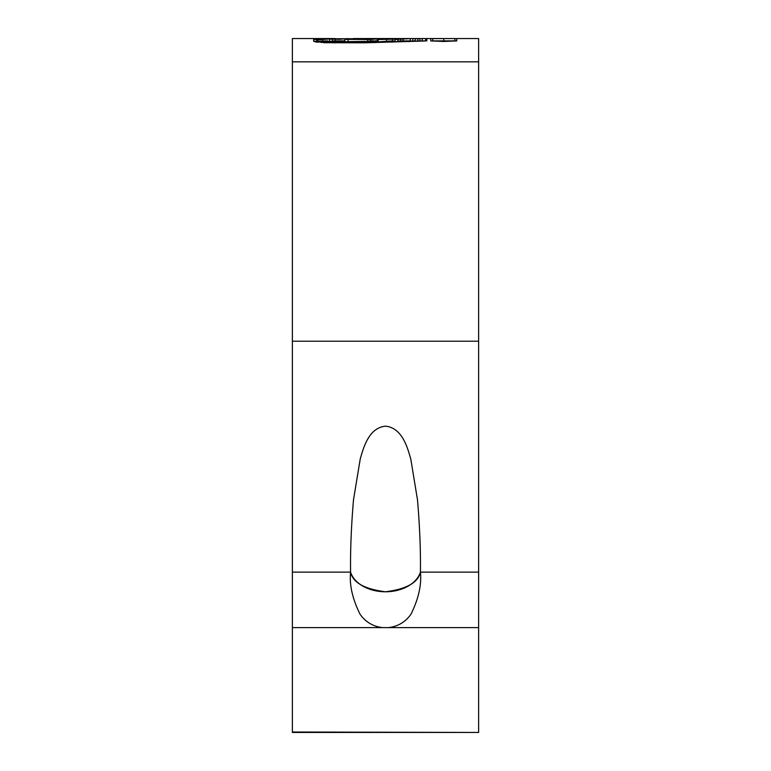 <?xml version="1.0" encoding="UTF-8"?>
<svg xmlns="http://www.w3.org/2000/svg" width="771" height="771" viewBox="0 0 771 771"><rect width="100%" height="100%" fill="white"/><g stroke="black" fill="none" stroke-linecap="round" stroke-linejoin="round"><path stroke-width="1.16" d="M478.627 341.206L292.373 341.206L292.373 38.55L292.373 341.206L292.373 61.834L478.627 61.834L478.627 341.206L478.627 38.55L478.627 572.13L420.426 572.13A35.794 25.183 180 0 1 385.5 591.781A35.794 25.183 180 0 1 350.574 572.13C350.285 550.427 351.258 526.323 353.504 499.83L360.24 458.947C363.777 446.409 369.251 427.77 385.5 426.17C401.826 427.789 407.29 446.602 410.798 459.111L417.496 499.82C419.732 526.275 420.706 550.378 420.426 572.13C421.698 584.852 418.547 598.884 410.962 614.198C405.498 621.995 398 626.466 388.468 627.613L382.532 627.613C373.048 626.495 365.55 622.024 360.038 614.198C352.453 598.874 349.292 584.852 350.574 572.13L292.373 572.13L292.373 732.45L478.627 732.45L292.373 732.007M420.426 572.13C418.21 582.548 406.568 589.102 385.5 591.781C364.432 589.102 352.79 582.548 350.574 572.13M478.627 572.13L478.627 732.007M344.83 40.882L335.192 40.882L335.192 38.56L292.373 38.55M327.636 38.55L313.836 38.887L313.893 41.374L316.775 42.193L316.775 39.861L313.893 39.042L313.893 41.374L327.636 40.882M316.775 39.861L330.913 38.887M335.192 38.772L370.533 38.695L344.83 39.35L370.051 39.504L380.922 38.617L380.913 39.109M426.594 40.882L419.925 41.017L422.2 40.892L422.2 38.56L426.382 38.55L353.475 38.55M421.93 38.55L419.212 38.569M417.246 38.589L415.598 38.695M424.089 38.55L425.563 38.56M426.382 38.55L422.2 38.56M430.767 40.93L443.768 41.451L456.779 40.93L430.767 40.93L430.767 38.608L432.107 38.55L426.594 38.55M478.627 38.55L455.439 38.55L456.779 38.608L456.779 40.93M397.865 39.08L378.147 39.514L386.608 38.569L410.818 38.579L395.051 39.485L397.865 39.08L397.865 41.412L395.051 41.817L403.744 41.634L410.818 40.911L403.031 40.911L403.031 38.589M420.426 38.56L415.126 38.733L420.426 38.646M432.107 38.55L455.439 38.55M335.192 38.56L329.699 39.061L329.699 41.393M329.815 39.099L339.519 39.302L347.654 38.55M380.691 39.138L380.691 38.646L362.515 38.55M292.373 341.206L292.373 572.13M453.281 38.55L454.9 38.608L454.9 40.93L443.768 41.345L432.647 40.93L432.647 38.608L453.281 38.55L434.266 38.55M455.439 40.882L432.107 40.882M426.382 40.882L422.2 40.892M426.835 40.882L426.835 38.55M419.925 41.017L419.925 38.695M415.126 41.056L420.426 40.892L415.126 41.056L415.126 38.733M417.824 40.902L417.824 38.569M410.307 41.085L415.598 40.902L410.307 41.085L410.307 38.752M412.842 40.911L412.842 38.579M395.051 41.412L378.147 41.846L392.564 40.911M392.564 38.752L392.564 41.085L395.051 41.085M397.865 41.085L403.031 40.911M378.147 41.846L378.147 39.514M386.608 40.902L386.608 38.569M400.631 41.085L400.631 38.752M395.051 41.817L395.051 39.485M370.533 40.882L377.231 40.892L377.231 38.56M378.147 41.22L370.051 41.836L344.83 41.682L367.69 41.364L370.533 41.027L370.533 38.695M344.83 41.682L344.83 39.35M348.106 41.239L348.106 38.907M367.69 41.364L367.69 39.032M329.699 41.248L316.775 42.193M344.83 40.988L339.519 41.634L329.815 41.355M332.359 41.056L335.192 40.882M322.702 41.528L322.702 39.196M367.044 41.807L320.389 41.673M320.389 42.116L324.128 42.713L324.128 41.47M425.563 40.969L365.001 42.81L324.128 42.713M414.413 40.959L415.126 40.95M410.307 41.027L408.495 41.065M391.234 41.412L389.5 41.441M378.147 41.644L374.186 41.711M448.317 40.911L450.515 40.93M382.532 627.613L292.373 627.613M478.627 627.613L388.468 627.613M443.788 40.902L443.788 38.569M425.65 40.882L425.65 38.55M332.359 41.557L332.359 39.225M317.517 41.981L317.517 39.639M321.382 42.501L321.382 41.605M334.913 42.974L334.913 41.586M365.001 42.81L365.001 41.817M375.323 42.627L375.323 41.595M392.102 42.232L392.102 41.412M408.929 41.692L408.929 41.027M313.672 38.955L313.672 41.287M320.177 41.692L320.177 42.232"/></g></svg>
